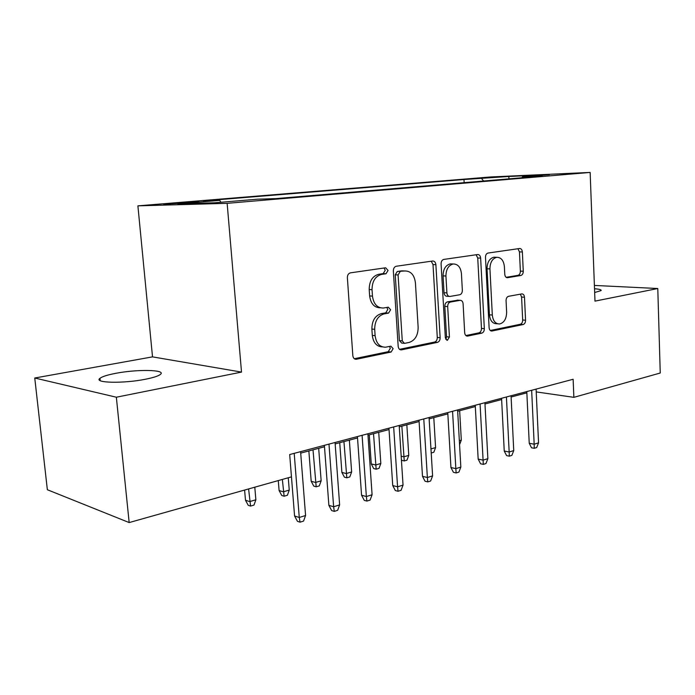 <?xml version="1.0" encoding="UTF-8"?>
<svg xmlns="http://www.w3.org/2000/svg" width="695" height="695" viewBox="0 0 695 695"><rect width="100%" height="100%" fill="white"/><g stroke="black" fill="none" stroke-linecap="round" stroke-linejoin="round"><path stroke-width="1.04" d="M388.071 270.442L385.629 267.784L350.471 272.848C348.421 273.413 347.396 275.029 347.37 277.713L352.834 355.658C353.173 358.055 354.302 359.263 356.214 359.28L391.103 352.026L393.135 348.655L390.885 346.171L385.577 347.205C379.661 347.153 376.177 343.313 375.118 335.676L374.692 329.317C374.787 320.96 377.941 315.817 384.161 313.879L388.575 313.089L390.616 309.753L388.27 307.181L383.379 308.024C377.237 308.033 373.597 304.062 372.468 296.113L372.034 289.693C372.129 281.267 375.309 276.167 381.572 274.403L386.012 273.743L388.071 270.442M380.356 307.807C374.318 307.703 370.739 303.732 369.636 295.914L369.21 289.511C369.297 281.11 372.477 276.028 378.732 274.273L383.171 273.613L385.23 270.312L384.092 268.009M354.311 358.724L388.27 351.67L390.303 348.308L389.556 346.431M382.415 346.892C376.673 346.631 373.302 342.791 372.294 335.364L371.868 329.022C371.964 320.69 375.118 315.565 381.329 313.627L385.734 312.846L387.775 309.518L386.854 307.425M594.659 292.508L601.106 290.588C601.566 289.737 599.368 289.129 594.52 288.755M115.926 373.293C107.569 374.874 102.243 376.551 99.95 378.323C93.252 382.988 123.423 383.709 145.368 379.253C153.43 377.654 158.469 376.012 160.476 374.336C166.418 369.679 137.419 369.106 115.926 373.293M477.795 178.241L496.977 177.208L477.795 178.241M520.85 275.481C522.414 274.985 523.213 273.569 523.266 271.241L522.362 251.964C522.093 249.67 521.172 248.523 519.582 248.506L488.029 253.049C486.37 253.527 485.527 254.978 485.484 257.393L489.115 327.701C489.376 329.89 490.279 331.002 491.843 331.037L523.17 324.522C524.716 323.966 525.516 322.532 525.559 320.23L524.482 297.234C524.239 295.036 523.352 293.924 521.832 293.898L508.523 296.322C506.933 296.852 506.116 298.294 506.064 300.648L506.638 312.237C506.473 318.84 504.118 322.758 499.575 323.983C495.422 323.913 492.998 320.934 492.312 315.035L489.94 268.895C490.071 262.423 492.338 258.566 496.734 257.306C501.112 257.332 503.666 260.443 504.388 266.628L504.77 274.264C505.03 276.541 505.96 277.679 507.541 277.696L520.85 275.481L517.957 275.35C519.513 274.864 520.32 273.456 520.364 271.128L519.46 251.903L517.949 248.749M594.981 301.126L657.783 288.521L660.25 373.015L573.87 397.34L573.132 379.27L289.685 454.547L291.457 476.866L129.166 522.571L116.352 397.219L241.513 372.094L227.143 203.331L590.151 172.429L594.981 301.126M435.887 264.691C435.565 262.232 434.488 261.016 432.664 261.016L396.263 266.255C394.352 266.793 393.379 268.357 393.353 270.946L398.174 346.353C398.487 348.69 399.538 349.863 401.328 349.889L437.433 342.374C439.205 341.758 440.109 340.22 440.144 337.744L435.887 264.691L433.011 264.587L431.248 261.224M443.801 259.417L477.647 254.544C479.35 254.544 480.349 255.734 480.636 258.106L484.337 328.683C484.293 331.072 483.451 332.558 481.791 333.14L467.526 336.102C465.902 336.067 464.955 334.947 464.686 332.714L463.096 303.802C462.818 301.5 461.828 300.336 460.142 300.318L450.369 302.064C448.614 302.62 447.719 304.132 447.684 306.608L449.422 337.058L447.398 340.298L445.347 337.892L441.082 263.926C441.117 261.424 442.029 259.921 443.801 259.417M184.288 203.079L198.97 201.75L178.563 202.818L163.673 204.165L184.288 203.079M227.143 203.331L137.897 205.85L490.792 176.947L590.151 172.429M464.156 182.663L463.982 179.51L203.409 200.924L219.716 200.403L220.914 202.271M463.982 179.51L508.775 176.487L549.519 174.645L522.432 176.921L542.213 176.043L276.08 198.596L257.498 199.196L214.842 202.775L177.92 203.861L219.716 200.403M241.513 372.094L152.518 356.874L34.75 378.011L116.352 397.219M34.75 378.011L47.356 489.732L129.166 522.571M657.783 288.521L594.399 285.437M152.518 356.874L137.897 205.85M536.219 391.911L573.87 397.34M300.709 453.114L324.495 446.772M335.164 443.923L357.534 437.963M367.985 435.174L389.035 429.562M399.278 426.834L419.102 421.544M429.145 418.868L447.841 413.881M457.684 411.258L475.328 406.558M484.971 403.986L501.634 399.538M511.103 397.019L526.853 392.823M522.432 176.921L521.867 177.772M483.564 181.013L481.748 178.719M508.775 176.487L509.001 178.858M399.547 349.333L434.575 342.062C436.347 341.445 437.251 339.907 437.285 337.44L433.011 264.587M400.112 271.658L398.087 274.933L402.275 340.906L404.481 343.382L409.129 342.444C415.054 340.428 418.051 335.398 418.147 327.345L415.419 282.804C414.359 274.89 410.806 270.946 404.742 270.963L397.253 271.528L395.238 274.794L398.087 274.933M403.769 343.295L401.641 343.052L399.434 340.585L395.238 274.794M397.253 271.528L401.806 270.85M465.902 335.555L478.916 332.853C480.575 332.28 481.418 330.794 481.461 328.414L477.743 258.019L476.118 254.77M458.04 300.179L447.493 301.856C445.747 302.412 444.852 303.923 444.817 306.391L446.555 336.754L449.422 337.058M445.747 339.316L446.555 336.754M461.437 273.578C460.637 267.184 457.883 263.987 453.183 263.978C448.466 265.299 446.051 269.312 445.938 276.011L446.902 292.908C447.198 295.262 448.214 296.435 449.943 296.452L459.716 294.75C461.437 294.211 462.314 292.717 462.349 290.267L461.437 273.578M452.219 263.944L450.299 263.883C445.591 265.195 443.175 269.2 443.062 275.88L445.938 276.011M449.152 296.4L447.067 296.261C445.339 296.252 444.331 295.071 444.027 292.725L443.062 275.88M506.151 277.314L517.957 275.35M495.492 257.28L493.841 257.228C489.445 258.479 487.178 262.336 487.047 268.783L489.94 268.895M497.629 323.818L496.69 323.731C492.538 323.661 490.114 320.682 489.428 314.809L487.047 268.783M490.279 330.499L520.286 324.27C521.832 323.722 522.631 322.289 522.675 319.987L521.589 297.052L520.355 294.167M255.864 499.792L253.996 505.065L250.565 506.073L248.237 505.317L245.483 500.235L249.687 501.582L255.864 499.792L254.796 487.195M250.565 506.073L248.602 488.941M245.483 500.235L244.605 490.062M291.457 476.866L294.567 515.968L299.267 517.48L294.202 453.34M305.574 515.508L303.559 521.076L300.058 522.18L299.267 517.48L305.574 515.508L300.588 451.646M300.058 522.18L297.451 521.328L294.567 515.968M289.25 490.088L287.4 495.257L284.125 496.221L281.762 495.5L279.095 490.54L283.352 491.808L289.25 490.088L288.26 477.769M284.125 496.221L282.352 479.437M279.095 490.54L278.278 480.584M321.142 480.827L319.309 485.883L316.182 486.804L313.784 486.126L311.186 481.27L315.504 482.469L321.142 480.827L318.684 448.318M316.182 486.804L313.011 449.83M311.186 481.27L308.858 450.942M351.635 471.974L349.811 476.926L346.822 477.804L344.399 477.17L341.879 472.409L346.24 473.538L351.635 471.974L349.359 440.144M346.822 477.804L343.938 441.586M341.879 472.409L339.725 442.706M380.817 463.495L379.018 468.352L376.151 469.186L373.702 468.586L371.26 463.93L375.656 464.99L380.817 463.495L378.714 432.316M376.151 469.186L373.528 433.697M371.26 463.93L369.262 434.835M324.383 445.33L328.874 505.343L333.626 506.759L328.978 444.105M339.638 504.883L337.64 510.33L334.304 511.381L333.626 506.759L339.638 504.883L335.06 442.489M334.304 511.381L331.663 510.582L328.874 505.343M357.43 436.556L361.556 495.214L366.361 496.551L362.095 435.313M372.086 494.762L370.105 500.087L366.934 501.086L366.361 496.551L372.086 494.762L367.89 433.776M366.934 501.086L364.258 500.339L361.556 495.214M388.948 428.181L392.727 485.562L397.575 486.813L393.665 426.93M403.039 485.11L401.076 490.314L398.044 491.269L397.575 486.813L403.039 485.11L399.191 425.462M398.044 491.269L395.351 490.566L392.727 485.562M419.024 420.197L422.49 476.336L427.373 477.517L423.785 418.929M432.594 475.893L430.648 480.992L427.755 481.904L427.373 477.517L432.594 475.893L429.058 417.53M427.755 481.904L425.045 481.235L422.49 476.336M401.171 456.207L403.83 456.806L408.773 455.373L406.836 424.819M408.773 455.373L406.992 460.133L404.247 460.941L401.858 426.139M404.247 460.941L401.78 460.368L401.397 459.63M447.762 412.561L450.942 467.526L455.842 468.639L452.567 411.292M460.837 467.083L458.917 472.07L456.146 472.947L455.842 468.639L460.837 467.083L457.605 409.954M456.146 472.947L453.427 472.313L450.942 467.526M430.961 448.927L435.583 447.589L433.793 417.634M435.583 447.589L433.81 452.254L431.204 453.018M475.25 405.263L478.169 459.091L483.086 460.142L480.08 403.986M487.864 458.648L485.961 463.539L483.312 464.382L483.086 460.142L487.864 458.648L484.91 402.7M483.312 464.382L480.584 463.782L478.169 459.091M459.343 440.682L461.306 440.117L459.656 410.736M461.306 440.117L459.569 444.652M501.573 398.278L504.24 451.012L509.166 452.002L506.42 396.984M513.744 450.577L511.868 455.373L509.322 456.172L509.166 452.002L513.744 450.577L511.042 395.759M509.322 456.172L506.586 455.607L504.24 451.012M526.793 391.58L529.234 443.271L534.168 444.209L531.658 390.286M538.555 442.837L536.696 447.537L534.264 448.31L534.168 444.209L538.555 442.837L536.088 389.104M534.264 448.31L531.519 447.78L529.234 443.271M170.292 204.043L170.24 203.505M178.632 203.513L178.563 202.818M378.732 274.273L381.572 274.403M369.21 289.511L372.034 289.693M369.636 295.914L372.468 296.113M385.734 312.846L388.575 313.089M381.329 313.627L384.161 313.879M371.868 329.022L374.692 329.317M372.294 335.364L375.118 335.676M388.27 351.67L391.103 352.026M354.745 359.002L356.483 359.237M383.171 273.613L386.012 273.743M437.285 337.44L440.144 337.744M434.575 342.062L437.433 342.374M400.059 349.663L401.571 349.846M399.434 340.585L402.275 340.906M477.743 258.019L480.636 258.106M481.461 328.414L484.337 328.683M478.916 332.853L481.791 333.14M466.51 335.946L467.726 336.067M457.145 300.136L460.02 300.336M447.493 301.856L450.369 302.064M444.817 306.391L447.684 306.608M444.027 292.725L446.902 292.908M506.846 277.653L507.611 277.687M489.428 314.809L492.312 315.035M521.589 297.052L524.482 297.234M522.675 319.987L525.559 320.23M520.286 324.27L523.17 324.522M490.905 330.898L492.034 331.002M519.46 251.903L522.362 251.964M520.364 271.128L523.266 271.241M100.184 380.617L99.95 378.323M354.997 359.115L356.214 359.28M400.285 349.759L401.328 349.889M401.884 270.841L404.742 270.963M466.701 336.015L467.526 336.102M457.267 300.127L460.142 300.318M446.781 340.229L447.398 340.298M450.299 263.883L453.183 263.978M506.907 277.67L507.541 277.696M493.841 257.228L496.734 257.306M491.087 330.959L491.843 331.037"/></g></svg>
